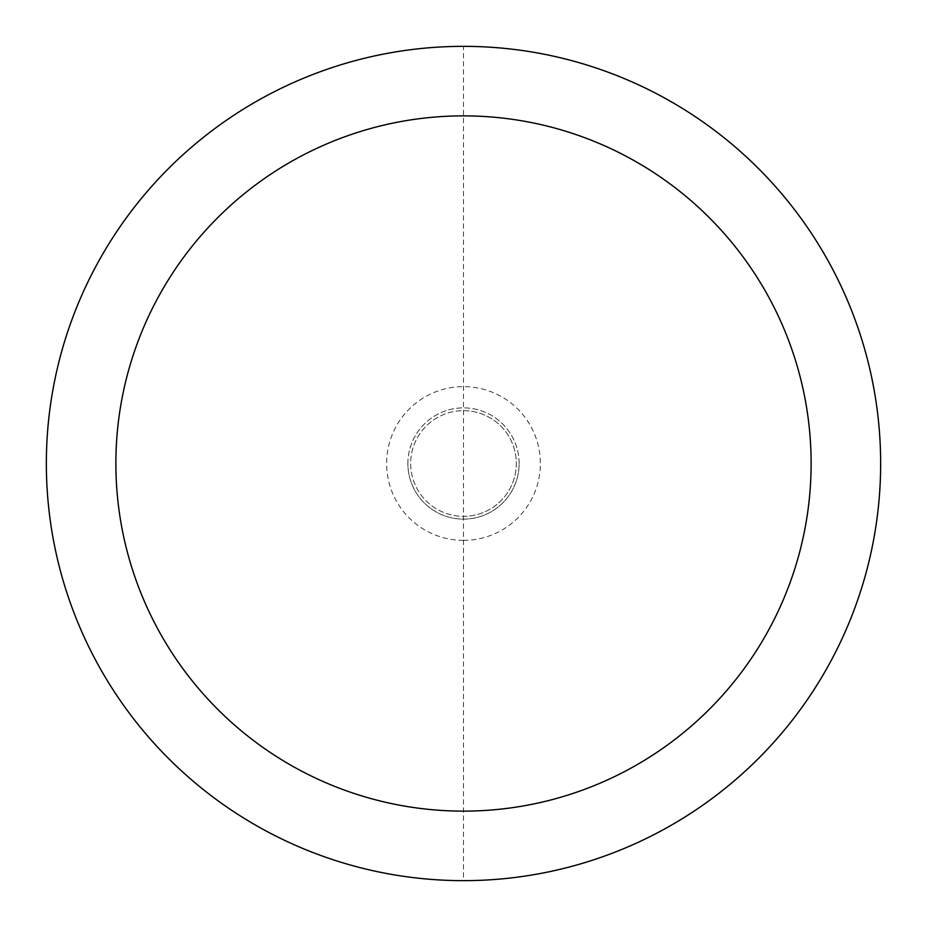 <?xml version="1.0" encoding="UTF-8"?>
<svg xmlns="http://www.w3.org/2000/svg" width="927" height="927" viewBox="0 0 927 927"><rect width="100%" height="100%" fill="white"/><g stroke="black" fill="none" stroke-linecap="round" stroke-linejoin="round"><path stroke-width="0.7" stroke-dasharray="4.63 3.48" d="M407.88 463.5A55.62 55.62 0 0 1 463.5 407.88A55.62 55.62 0 0 1 519.12 463.5A55.62 55.62 0 0 1 463.5 519.12A55.62 55.62 0 0 1 407.88 463.5A55.62 55.62 0 0 1 463.5 407.88A55.62 55.62 0 0 1 519.12 463.5A55.62 55.62 0 0 1 463.5 519.12A55.62 55.62 0 0 1 407.88 463.5A55.62 55.62 0 0 0 463.5 519.12A55.62 55.62 0 0 0 519.12 463.5M463.5 410.661A52.839 52.839 0 0 1 516.339 463.5A52.839 52.839 0 0 1 463.5 516.339A52.839 52.839 0 0 1 410.661 463.5A52.839 52.839 0 0 1 463.5 410.661A52.839 52.839 0 0 1 516.339 463.5A52.839 52.839 0 0 1 463.5 516.339A52.839 52.839 0 0 1 410.661 463.5A52.839 52.839 0 0 1 463.5 410.661A52.839 52.839 0 0 1 516.339 463.5A52.839 52.839 0 0 1 463.5 516.339M463.5 540.383A76.883 76.883 0 0 1 386.617 463.5A76.883 76.883 0 0 1 463.5 386.617A76.883 76.883 0 0 1 540.383 463.5A76.883 76.883 0 0 1 463.5 540.383M463.5 46.35A417.15 417.15 0 0 1 880.65 463.5A417.15 417.15 0 0 1 463.5 880.65A417.15 417.15 0 0 1 46.35 463.5A417.15 417.15 0 0 1 463.5 46.35L463.5 880.65"/><path stroke-width="1.39" d="M463.5 46.35A417.15 417.15 0 0 1 880.65 463.5A417.15 417.15 0 0 1 463.5 880.65A417.15 417.15 0 0 1 46.35 463.5A417.15 417.15 0 0 1 463.5 46.35M463.5 115.875A347.625 347.625 0 0 1 811.125 463.5A347.625 347.625 0 0 1 463.5 811.125A347.625 347.625 0 0 1 115.875 463.5A347.625 347.625 0 0 1 463.5 115.875"/></g></svg>
